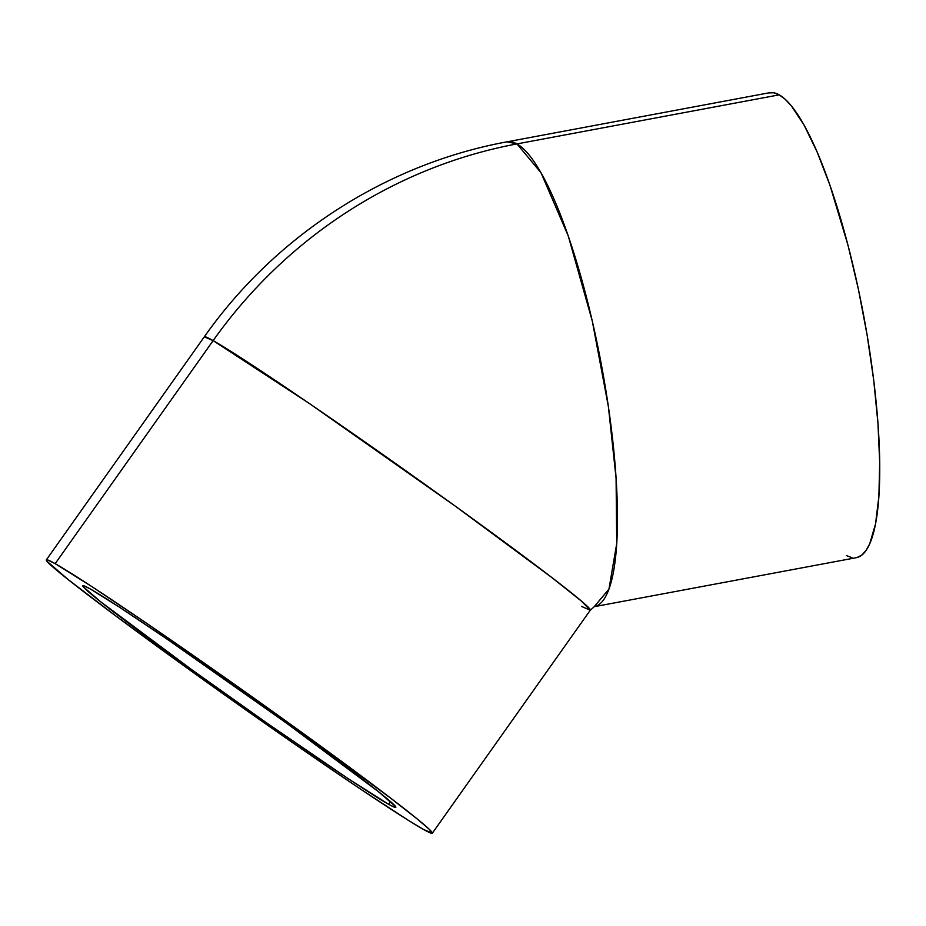 <?xml version="1.0" encoding="UTF-8"?>
<svg xmlns="http://www.w3.org/2000/svg" width="926" height="926" viewBox="0 0 926 926"><rect width="100%" height="100%" fill="white"/><g stroke="black" fill="none" stroke-linecap="round" stroke-linejoin="round"><path stroke-width="1.39" d="M857.082 557.51L861.793 555.114L866.03 550.507L869.745 543.724L875.521 523.942L878.878 496.521L879.7 462.514L877.952 423.228L873.704 380.181L867.118 335.027L858.437 289.491L848.019 245.321L829.985 185.339L817.033 151.748L803.93 124.836L791.163 105.622L785.063 99.151L779.229 94.846A236.489 51.729 -100.6 0 1 867.407 336.786A236.489 51.729 -100.6 0 1 856.318 557.683L594.249 606.692L590.29 610.199A236.489 7.165 -144.7 0 0 428.611 486.995A236.489 7.165 -144.7 0 0 213.142 340.618A236.489 7.165 -144.7 0 0 204.31 336.821L213.142 340.618L55.166 563.656A236.489 7.165 35.3 0 1 270.635 710.034A236.489 7.165 35.3 0 1 432.303 833.238A236.489 7.165 35.3 0 1 423.483 829.441A236.489 7.165 35.3 0 1 208.014 683.064A236.489 7.165 35.3 0 1 46.335 559.86A236.489 7.165 35.3 0 1 55.166 563.656L213.142 340.618A477.249 458.057 -60.6 0 1 516.951 143.912L779.229 94.846L516.951 143.912L507.078 141.817A236.489 51.729 79.4 0 1 516.951 143.912A236.489 51.729 79.4 0 1 605.072 385.482A236.489 51.729 79.4 0 1 594.203 606.704L608.938 589.144L616.728 543.585L616.079 478.175L608.417 406.815L592.304 321.125L568.263 235.991L541.027 172.78L516.951 143.912A477.249 458.057 119.4 0 0 213.142 340.618L309.458 403.562L455.152 506.047L551.688 577.442L581.262 600.974L590.29 610.199L581.459 606.403M388.642 804.3L390.517 801.65L388.642 804.3L348.894 779.136L268.343 724.074L192.411 670.169L100.575 601.703L83.421 586.899L82.819 585.776L83.722 585.718L90.007 588.797A191.751 5.811 35.3 0 1 264.709 707.476A191.751 5.811 35.3 0 1 395.796 807.379A191.751 5.811 35.3 0 1 388.642 804.3A191.751 5.811 35.3 0 1 213.929 685.622A191.751 5.811 35.3 0 1 82.842 585.718A191.751 5.811 35.3 0 1 90.007 588.797L119.315 607.097L166.911 639.009L286.227 722.928L378.074 791.394L395.217 806.199L395.83 807.322L394.916 807.379L388.642 804.3M768.592 92.924L773.719 92.774L779.229 94.846A236.489 51.729 -100.6 0 0 769.356 92.762L507.078 141.817C386.281 163.948 275.311 235.783 204.31 336.821L46.335 559.86M846.445 555.588L851.955 557.672M55.166 563.656L47.411 559.86L46.3 559.929L47.041 561.318L68.2 579.572L115.403 615.628L199.796 677.195L293.53 743.323L360.307 788.964L408.655 820.54L423.483 829.441L432.338 833.168L429.004 829.094L418.378 819.915L389.73 797.436L278.842 715.902L150.012 625.594L91.315 586.227L55.166 563.656M432.303 833.238L590.29 610.199"/></g></svg>
